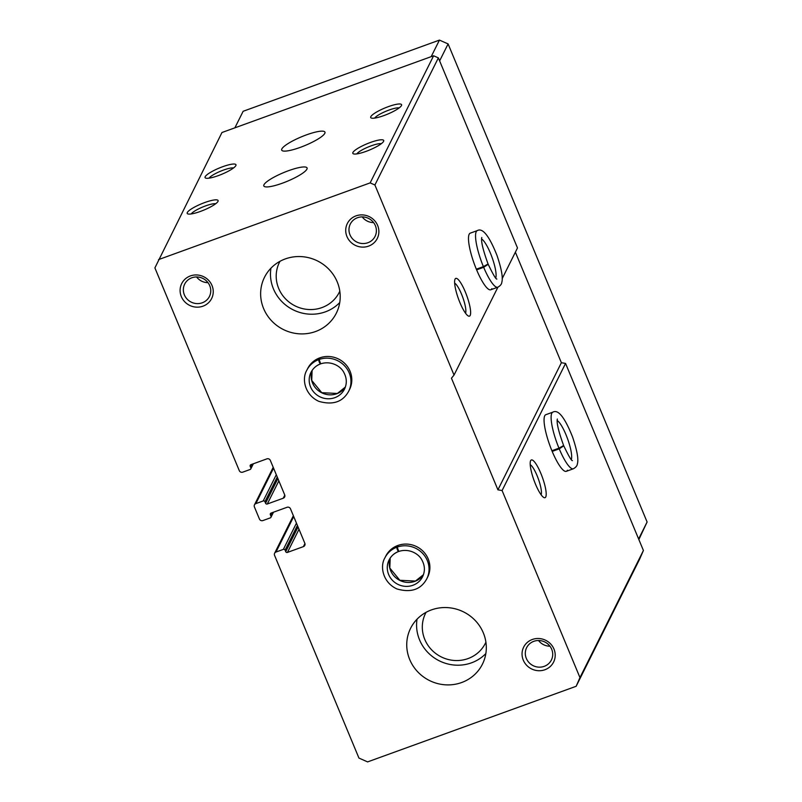 <?xml version="1.0" encoding="UTF-8"?>
<svg xmlns="http://www.w3.org/2000/svg" width="802" height="802" viewBox="0 0 802 802"><rect width="100%" height="100%" fill="white"/><g stroke="black" fill="none" stroke-linecap="round" stroke-linejoin="round"><path stroke-width="1.2" d="M158.515 259.617L370.153 182.886L374.905 184.991L454.032 375.065L451.456 378.213L497.922 489.832L502.092 490.533L579.956 677.59L576.157 686.281L367.597 761.9L358.945 758.07L274.555 555.345A2.677 2.556 26.5 0 1 275.998 552.037L283.367 549.37A1.333 1.273 26.5 0 1 285.091 550.132L285.723 551.646A1.333 1.273 26.5 0 0 287.457 552.408L303.407 546.623A2.677 2.556 26.5 0 0 304.85 543.315L290.494 508.819A2.677 2.556 26.5 0 0 287.026 507.295L271.076 513.069A1.333 1.273 26.5 0 0 270.354 514.734L270.986 516.237A1.333 1.273 26.5 0 1 270.264 517.902L262.906 520.568A2.677 2.556 26.5 0 1 259.437 519.034L254.404 506.934A2.677 2.556 26.5 0 1 255.848 503.626L263.206 500.949A1.333 1.273 26.5 0 1 264.941 501.721L265.572 503.235A1.333 1.273 26.5 0 0 267.297 503.997L283.246 498.212A2.677 2.556 26.5 0 0 284.7 494.904L270.334 460.408A2.677 2.556 26.5 0 0 266.876 458.874L250.926 464.659A1.333 1.273 26.5 0 0 250.204 466.313L250.836 467.827A1.333 1.273 26.5 0 1 250.114 469.481L242.745 472.157A2.677 2.556 26.5 0 1 239.287 470.624L154.896 267.898L221.974 132.51L433.611 55.779L438.373 57.884L517.49 247.958L502.192 278.605M282.324 183.207A23.418 4.702 157.4 0 1 263.828 185.944A23.418 4.702 157.4 0 1 283.647 172.6A23.418 4.702 157.4 0 1 307.076 167.939A23.418 4.702 157.4 0 1 282.324 183.207M300.199 147.398A23.418 4.702 157.4 0 1 281.702 150.134A23.418 4.702 157.4 0 1 301.522 136.791A23.418 4.702 157.4 0 1 324.95 132.13A23.418 4.702 157.4 0 1 300.199 147.398M187.307 212.53A16.732 3.358 157.4 0 1 204.71 202.555A16.732 3.358 157.4 0 1 218.024 201.312A16.732 3.358 157.4 0 1 203.929 210.064A16.732 3.358 157.4 0 1 187.788 213.893A16.732 3.358 157.4 0 1 187.307 212.53M366.033 151.388A16.732 3.358 157.4 0 1 353.411 153.844A16.732 3.358 157.4 0 1 366.975 143.809A16.732 3.358 157.4 0 1 383.647 141.252A16.732 3.358 157.4 0 1 366.033 151.388M205.182 176.721A16.732 3.358 157.4 0 1 222.585 166.746A16.732 3.358 157.4 0 1 235.898 165.503A16.732 3.358 157.4 0 1 221.803 174.265A16.732 3.358 157.4 0 1 205.663 178.094A16.732 3.358 157.4 0 1 205.182 176.721M383.907 115.578A16.732 3.358 157.4 0 1 371.286 118.034A16.732 3.358 157.4 0 1 384.85 108.009A16.732 3.358 157.4 0 1 401.521 105.453A16.732 3.358 157.4 0 1 383.907 115.578M370.153 182.886L433.611 55.779M545.751 496.969A20.07 4.451 70.1 0 0 540.789 473.25A20.07 4.451 70.1 0 0 530.583 460.789A20.07 4.451 70.1 0 0 534.012 480.338A20.07 4.451 70.1 0 0 543.906 497.541A20.07 4.451 70.1 0 0 545.751 496.969M552.187 451.406L559.245 448.849A30.115 6.667 70.1 0 0 573.39 468.759C575.876 467.355 577.199 465.741 577.36 463.917C578.723 459.466 577.119 450.483 572.558 436.96C564.758 417.391 558.192 409.12 552.859 412.148L545.811 414.704A30.115 6.667 70.1 0 0 549.801 445.29A30.115 6.667 70.1 0 0 566.332 471.325A30.115 6.667 70.1 0 0 567.405 470.243M579.956 677.59L643.415 550.483L639.625 559.164L576.157 686.281M502.092 490.533L565.56 363.426L643.415 550.483M470.183 315.427A20.07 4.451 70.1 0 0 465.22 291.707A20.07 4.451 70.1 0 0 455.005 279.236A20.07 4.451 70.1 0 0 458.443 298.785A20.07 4.451 70.1 0 0 468.338 315.998A20.07 4.451 70.1 0 0 470.183 315.427M476.619 269.853L483.676 267.297A30.115 6.667 70.1 0 0 497.821 287.216C500.308 285.813 501.631 284.199 501.791 282.374C503.155 277.923 501.551 268.931 496.989 255.417C489.19 235.848 482.624 227.578 477.29 230.605L470.233 233.161A30.115 6.667 70.1 0 0 474.233 263.738A30.115 6.667 70.1 0 0 490.764 289.773A30.115 6.667 70.1 0 0 491.837 288.7M454.032 375.065L497.912 287.176M374.905 184.991L438.373 57.884M384.89 557.871L385.742 556.177A23.418 22.346 26.5 0 1 416.669 546.643A23.418 22.346 26.5 0 1 427.646 577.099L426.794 578.793A23.418 22.346 -153.5 0 0 422.774 553.53A23.418 22.346 -153.5 0 0 397.241 547.084L398.764 551.445C397.692 550.824 397.05 549.43 396.81 547.235A23.418 22.346 -153.5 0 0 384.89 557.871C379.657 566.533 382.935 582.593 396.93 588.949C410.975 592.959 420.93 589.58 426.794 578.793M319.577 357.933L318.725 359.637A23.418 22.346 -153.5 0 0 306.795 370.273L307.647 368.579A23.418 22.346 26.5 0 1 338.584 359.045A23.418 22.346 26.5 0 1 349.552 389.501L348.71 391.196A23.418 22.346 -153.5 0 0 344.69 365.933A23.418 22.346 -153.5 0 0 319.146 359.476L320.67 363.847M544.919 669.74A16.732 15.96 26.5 0 1 522.192 651.866A16.732 15.96 26.5 0 1 548.758 642.232A16.732 15.96 26.5 0 1 544.919 669.74M202.966 306.184A16.732 15.96 26.5 0 1 180.239 288.309A16.732 15.96 26.5 0 1 206.796 278.675A16.732 15.96 26.5 0 1 202.966 306.184M368.589 246.134A16.732 15.96 26.5 0 1 345.862 228.259A16.732 15.96 26.5 0 1 372.429 218.625A16.732 15.96 26.5 0 1 368.589 246.134M315.537 331.537A40.15 38.316 26.5 0 1 271.527 320.75A40.15 38.316 26.5 0 1 264.5 277.291A40.15 38.316 26.5 0 1 317.532 260.951A40.15 38.316 26.5 0 1 336.339 313.161A40.15 38.316 26.5 0 1 315.537 331.537M461.641 682.532A40.15 38.316 26.5 0 1 417.631 671.745A40.15 38.316 26.5 0 1 410.604 628.287A40.15 38.316 26.5 0 1 463.636 611.946A40.15 38.316 26.5 0 1 482.443 664.156A40.15 38.316 26.5 0 1 461.641 682.532M515.375 252.199L561.38 362.725L565.56 363.426M497.922 489.832L561.38 362.725M541.119 494.774A16.451 3.649 70.1 0 0 538.302 478.784A16.451 3.649 70.1 0 0 530.212 464.689M465.551 313.231A16.451 3.649 70.1 0 0 462.724 297.231A16.451 3.649 70.1 0 0 454.644 283.146M374.684 118.094A13.835 2.777 157.4 0 1 386.163 111.167A13.835 2.777 157.4 0 1 399.165 107.899M209.061 178.144A13.835 2.777 157.4 0 1 220.54 171.217A13.835 2.777 157.4 0 1 233.542 167.959M356.81 153.904A13.835 2.777 157.4 0 1 368.288 146.966A13.835 2.777 157.4 0 1 381.291 143.708M191.187 213.954A13.835 2.777 157.4 0 1 202.665 207.026A13.835 2.777 157.4 0 1 215.668 203.758M367.887 242.735A13.835 13.203 26.5 0 1 352.72 239.026A13.835 13.203 26.5 0 1 350.304 224.049A13.835 13.203 26.5 0 1 368.579 218.425A13.835 13.203 26.5 0 1 375.055 236.41A13.835 13.203 26.5 0 1 367.887 242.735M373.612 222.595A13.835 13.203 26.5 0 1 362.203 216.901M202.264 302.795A13.835 13.203 26.5 0 1 187.097 299.076A13.835 13.203 26.5 0 1 184.681 284.108A13.835 13.203 26.5 0 1 202.946 278.474A13.835 13.203 26.5 0 1 209.432 296.459A13.835 13.203 26.5 0 1 202.264 302.795M207.989 282.655A13.835 13.203 26.5 0 1 196.58 276.961M544.217 666.352A13.835 13.203 26.5 0 1 529.059 662.632A13.835 13.203 26.5 0 1 526.633 647.665A13.835 13.203 26.5 0 1 544.909 642.031A13.835 13.203 26.5 0 1 551.385 660.016A13.835 13.203 26.5 0 1 544.217 666.352M549.951 646.212A13.835 13.203 26.5 0 1 538.543 640.517M234.876 127.839L243.146 111.277L439.446 40.1L448.097 43.93L647.104 522.002L638.863 539.535M431.175 56.661L439.446 40.1M439.626 60.892L448.097 43.93M638.633 538.964L647.104 522.002M339.747 302.555A40.15 38.316 26.5 0 1 325.371 311.848A40.15 38.316 26.5 0 1 285.632 305.011A40.15 38.316 26.5 0 1 270.936 268.199M339.807 291.186A33.453 31.93 26.5 0 1 321.953 307.587A33.453 31.93 26.5 0 1 284.85 298.133A33.453 31.93 26.5 0 1 279.988 261.312M485.852 653.55A40.15 38.316 26.5 0 1 471.476 662.833A40.15 38.316 26.5 0 1 431.737 655.996A40.15 38.316 26.5 0 1 417.04 619.194M485.912 642.171A33.453 31.93 26.5 0 1 468.057 658.572A33.453 31.93 26.5 0 1 430.955 649.129A33.453 31.93 26.5 0 1 426.093 612.307M551.906 450.734L558.964 448.178L563.626 445.511C558.533 431.466 556.438 422.644 557.35 419.025M572.428 460.609C571.555 460.97 568.668 456.047 563.766 445.842L559.245 448.849M476.338 269.181L483.395 266.625L488.057 263.968C482.964 249.923 480.869 241.091 481.781 237.482M496.859 279.056C495.987 279.417 493.1 274.505 488.197 264.299L483.676 267.297M319.998 357.782L319.146 359.476M320.64 363.817C319.597 363.226 318.965 361.832 318.725 359.637M397.662 545.53L396.81 547.235M398.083 545.38L397.241 547.084M275.998 552.037L293.712 516.558M283.367 549.37L296.449 523.145M285.091 550.132L297.412 525.45M285.723 551.646L298.043 526.964M287.457 552.408L299.006 529.27M303.407 546.623L304.93 543.556M270.354 514.734L271.206 513.029M270.986 516.237L272.901 512.418M255.848 503.626L273.562 468.147M263.206 500.949L276.299 474.734M264.941 501.721L277.261 477.04M265.572 503.235L277.893 478.553M267.297 503.997L278.855 480.859M283.246 498.212L284.78 495.145M250.204 466.313L251.056 464.619M250.836 467.827L252.74 463.997M552.859 412.148A30.115 6.667 70.1 0 0 558.964 448.178M571.315 459.526A21.413 4.742 70.1 0 0 567.585 438.834A21.413 4.742 70.1 0 0 557.189 420.569M477.29 230.605A30.115 6.667 70.1 0 0 483.395 266.625M495.736 277.983A21.413 4.742 70.1 0 0 492.017 257.292A21.413 4.742 70.1 0 0 481.611 239.016M312.098 370.474A18.737 17.875 -153.5 0 0 321.732 392.79A18.737 17.875 -153.5 0 0 345.361 387.075L337.361 393.471L321.762 392.689L311.727 380.429L312.098 370.464M320.459 363.877A18.737 17.875 -153.5 0 0 310.986 372.369A18.737 17.875 -153.5 0 0 319.767 396.729A18.737 17.875 -153.5 0 0 344.509 389.11C347.086 383.607 346.865 378.073 343.857 372.489C340.88 366.324 331.036 360.379 320.68 363.847M390.183 558.072A18.737 17.875 -153.5 0 0 399.817 580.397A18.737 17.875 -153.5 0 0 423.456 574.683L415.446 581.069L399.847 580.287L389.812 568.027L390.193 558.062M398.544 551.485A18.737 17.875 -153.5 0 0 389.08 559.966A18.737 17.875 -153.5 0 0 397.852 584.327A18.737 17.875 -153.5 0 0 422.604 576.708C425.18 571.204 424.96 565.671 421.942 560.097C418.965 553.921 409.13 547.987 398.774 551.455M274.615 553.26L293.362 515.716M270.956 517.28L273.492 512.197M254.465 504.849L273.211 467.305M250.805 468.869L253.342 463.787M566.332 471.325L573.39 468.759M490.764 289.773L497.821 287.216M306.795 370.273C301.562 378.935 304.85 394.995 318.835 401.351C332.89 405.361 342.845 401.982 348.71 391.196M310.986 372.369C313.041 368.369 316.229 365.552 320.549 363.897M389.08 559.966C391.135 555.976 394.323 553.149 398.644 551.495"/></g></svg>

